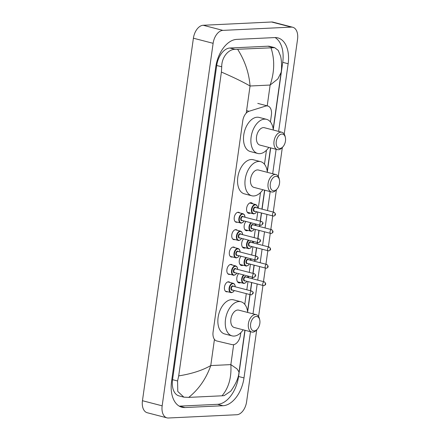 <?xml version="1.0" encoding="UTF-8"?>
<svg xmlns="http://www.w3.org/2000/svg" width="440" height="440" viewBox="0 0 440 440"><rect width="100%" height="100%" fill="white"/><g stroke="black" fill="none" stroke-linecap="round" stroke-linejoin="round"><path stroke-width="0.66" d="M237.292 222.195A5.126 3.113 -75.5 0 1 236.742 222.294A5.126 3.113 -75.5 0 1 236.165 222.233A5.126 3.113 -75.5 0 1 234.328 216.953A5.126 3.113 -75.5 0 1 238.156 212.245A5.126 3.113 -75.5 0 1 238.739 212.306A5.126 3.113 -75.5 0 1 239.707 212.889M234.85 239.58A5.126 3.113 -75.5 0 1 234.3 239.679A5.126 3.113 -75.5 0 1 233.717 239.619A5.126 3.113 -75.5 0 1 231.886 234.339A5.126 3.113 -75.5 0 1 235.714 229.636A5.126 3.113 -75.5 0 1 236.297 229.697A5.126 3.113 -75.5 0 1 237.264 230.274M232.403 256.971A5.126 3.113 -75.5 0 1 231.858 257.065A5.126 3.113 -75.5 0 1 231.275 257.01A5.126 3.113 -75.5 0 1 229.444 251.73A5.126 3.113 -75.5 0 1 233.272 247.022A5.126 3.113 -75.5 0 1 233.849 247.082A5.126 3.113 -75.5 0 1 234.817 247.665M229.961 274.357A5.126 3.113 -75.5 0 1 229.416 274.456A5.126 3.113 -75.5 0 1 228.833 274.395A5.126 3.113 -75.5 0 1 226.996 269.115A5.126 3.113 -75.5 0 1 230.824 264.413A5.126 3.113 -75.5 0 1 231.407 264.468A5.126 3.113 -75.5 0 1 232.375 265.051M227.519 291.748A5.126 3.113 -75.5 0 1 226.969 291.841A5.126 3.113 -75.5 0 1 226.386 291.786A5.126 3.113 -75.5 0 1 224.554 286.506A5.126 3.113 -75.5 0 1 228.382 281.798A5.126 3.113 -75.5 0 1 228.965 281.859A5.126 3.113 -75.5 0 1 229.933 282.442M250.344 213.081A5.456 3.311 -75.5 0 1 249.288 213.373A5.456 3.311 -75.5 0 1 248.666 213.312A5.456 3.311 -75.5 0 1 246.714 207.697A5.456 3.311 -75.5 0 1 250.789 202.691A5.456 3.311 -75.5 0 1 251.405 202.752A5.456 3.311 -75.5 0 1 252.758 203.775M247.902 230.466A5.456 3.311 -75.5 0 1 246.84 230.764A5.456 3.311 -75.5 0 1 246.224 230.698A5.456 3.311 -75.5 0 1 244.107 226.952A5.456 3.311 -75.5 0 1 245.955 221.463M245.454 247.852A5.456 3.311 -75.5 0 1 244.398 248.149A5.456 3.311 -75.5 0 1 243.777 248.089A5.456 3.311 -75.5 0 1 241.665 244.338A5.456 3.311 -75.5 0 1 243.507 238.849M243.012 265.243A5.456 3.311 -75.5 0 1 241.956 265.54A5.456 3.311 -75.5 0 1 241.335 265.474A5.456 3.311 -75.5 0 1 239.223 261.723A5.456 3.311 -75.5 0 1 241.065 256.24M240.57 282.629A5.456 3.311 -75.5 0 1 239.509 282.925A5.456 3.311 -75.5 0 1 238.893 282.865A5.456 3.311 -75.5 0 1 236.775 279.114A5.456 3.311 -75.5 0 1 238.623 273.625M270.424 121.935L271.392 115.022A9.614 5.841 104.5 0 0 267.806 106.002A9.614 5.841 104.5 0 0 265.656 106.084L249.029 111.276A9.614 5.841 104.5 0 0 242.764 120.786L213.087 331.936A9.614 5.841 104.5 0 0 216.678 340.956A9.614 5.841 104.5 0 0 216.744 340.973L232.128 344.636A9.614 5.841 104.5 0 0 233.151 344.729A9.614 5.841 104.5 0 0 240.477 335.027L240.806 332.679M183.722 107.113A8.652 5.253 104.5 0 0 183.612 107.778L154.704 313.456A8.652 5.253 104.5 0 0 154.627 314.122M244.783 304.354L246.29 293.639M246.829 289.806L247.99 281.572M248.523 277.745L248.738 276.249M249.277 272.415L250.431 264.187M250.971 260.353L251.18 258.863M251.719 255.03L252.874 246.802M253.413 242.968L253.622 241.472M254.161 237.639L255.316 229.411M255.855 225.577L256.069 224.087M256.603 220.253L257.763 212.025M258.302 208.191L260.497 192.572M264.478 164.246L266.442 150.266M256.707 329.857L246.598 401.797A12.821 7.788 -75.5 0 1 236.83 414.733L168.41 418A12.821 7.788 -75.5 0 1 166.953 417.852L147.24 412.736A12.821 7.788 -75.5 0 1 142.456 400.714L193.402 38.203A12.821 7.788 -75.5 0 1 203.17 25.267L271.59 22A12.821 7.788 -75.5 0 1 273.048 22.149L292.76 27.264A12.821 7.788 -75.5 0 1 297.545 39.287L284.218 134.096M166.953 417.852A12.821 7.788 -75.5 0 1 162.168 405.829L213.12 43.318A12.821 7.788 -75.5 0 1 222.882 30.382L291.308 27.115A12.821 7.788 -75.5 0 1 292.76 27.264M282.343 147.444L278.273 176.402M276.397 189.75L273.262 212.075M272.723 215.908L270.815 229.46M270.276 233.294L268.373 246.851M267.834 250.679L265.93 264.237M265.392 268.07L263.483 281.622M262.944 285.456L258.582 316.509M278.636 131.412L288.145 63.74A27.561 16.736 104.5 0 0 277.86 37.89A27.561 16.736 104.5 0 0 274.731 37.571L236.72 39.386A27.561 16.736 104.5 0 0 215.721 67.199L171.567 381.375A27.561 16.736 104.5 0 0 181.852 407.226A27.561 16.736 104.5 0 0 184.982 407.545L222.992 405.73A27.561 16.736 104.5 0 0 243.991 377.916L250.481 331.716M253 313.825L257.197 283.965M257.736 280.132L259.639 266.574M260.178 262.746L262.081 249.189M262.62 245.355L264.528 231.803M265.067 227.97L266.97 214.412M267.509 210.579L270.177 191.609M272.69 173.718L276.122 149.298M273.268 129.602L282.722 62.337A27.561 16.736 104.5 0 0 275.055 37.56M179.24 406.148A27.561 16.736 104.5 0 0 179.559 406.137L217.569 404.322A27.561 16.736 104.5 0 0 238.568 376.508L245.064 330.308M247.632 312.02L250.08 294.618M250.619 290.785L251.774 282.557M252.313 278.724L252.522 277.233M253.061 273.399L254.216 265.172M254.755 261.338L254.964 259.842M255.503 256.014L256.663 247.781M257.202 243.947L257.411 242.457M257.95 238.623L259.105 230.395M259.644 226.562L259.853 225.071M260.392 221.238L261.547 213.004M262.086 209.176L264.754 190.201M267.322 171.913L270.699 147.889M274.725 47.669L269.863 46.409A17.303 10.511 104.5 0 0 267.899 46.206L229.889 48.021A17.303 10.511 104.5 0 0 216.706 65.489L172.552 379.66A17.303 10.511 104.5 0 0 179.009 395.896L183.865 397.155L177.777 391.463L177.579 380.969L178.695 375.892L221.397 72.067L221.733 66.792C221.551 57.486 228.388 49.121 235.087 49.373L274.725 47.669L278.24 50.397L280.538 56.106C281.622 59.741 281.914 68.558 281.127 72.386L277.827 78.958L270.138 85.047C274.577 71.94 274.852 59.499 270.969 47.729M178.695 375.892C191.648 373.835 202.334 370.398 210.766 365.569C206.173 378.631 198.831 389.241 188.744 397.386L183.865 397.155M239.014 372.048C238.662 377.553 235.912 383.922 230.764 391.144L224.18 395.626L222.052 395.797C228.701 387.855 231.632 377.459 230.852 364.611L237.072 368.935L239.014 372.048L244.888 330.264M188.744 397.386L222.052 395.797M237.661 49.319C244.954 60.874 249.084 73.106 250.052 86.004C242.886 81.857 233.332 77.209 221.397 72.067M256.245 316.459A7.37 4.477 -75.5 0 1 259.738 319.935A7.37 4.477 -75.5 0 1 257.351 329.137A7.37 4.477 -75.5 0 1 254.216 330.897A7.37 4.477 -75.5 0 1 250.63 323.895A7.37 4.477 -75.5 0 1 256.245 316.459M257.351 329.137L256.581 330A8.97 5.451 -75.5 0 1 252.764 332.145A8.97 5.451 -75.5 0 1 251.746 332.041A8.97 5.451 -75.5 0 1 248.54 322.806A8.97 5.451 -75.5 0 1 255.233 314.567A8.97 5.451 -75.5 0 1 256.251 314.672A8.97 5.451 -75.5 0 1 259.485 318.808L259.738 319.935M256.251 314.672L238.761 310.134A8.97 5.451 104.5 0 0 237.738 310.03A8.97 5.451 104.5 0 0 231.044 318.263A8.97 5.451 104.5 0 0 234.251 327.503L251.746 332.041M243.172 329.819A17.622 10.703 -75.5 0 1 234.08 336.077A17.622 10.703 -75.5 0 1 232.078 335.874A17.622 10.703 -75.5 0 1 225.775 317.73A17.622 10.703 -75.5 0 1 238.931 301.554A17.622 10.703 -75.5 0 1 240.933 301.757A17.622 10.703 -75.5 0 1 247.676 312.444M232.078 335.874L224.686 333.96A17.622 10.703 -75.5 0 1 218.383 315.81A17.622 10.703 -75.5 0 1 231.539 299.635A17.622 10.703 -75.5 0 1 233.541 299.838L240.933 301.757M275.935 176.352A7.37 4.477 -75.5 0 1 279.428 179.828A7.37 4.477 -75.5 0 1 277.041 189.03A7.37 4.477 -75.5 0 1 273.906 190.79A7.37 4.477 -75.5 0 1 270.32 183.788A7.37 4.477 -75.5 0 1 275.935 176.352M277.041 189.03L276.271 189.893A8.97 5.451 -75.5 0 1 272.454 192.038A8.97 5.451 -75.5 0 1 271.436 191.934A8.97 5.451 -75.5 0 1 268.23 182.694A8.97 5.451 -75.5 0 1 274.923 174.46A8.97 5.451 -75.5 0 1 275.946 174.565A8.97 5.451 -75.5 0 1 279.175 178.701L279.428 179.828M275.946 174.565L258.451 170.027A8.97 5.451 104.5 0 0 257.428 169.923A8.97 5.451 104.5 0 0 250.734 178.156A8.97 5.451 104.5 0 0 253.941 187.396L271.436 191.934M262.862 189.706A17.622 10.703 -75.5 0 1 253.77 195.971A17.622 10.703 -75.5 0 1 251.768 195.767A17.622 10.703 -75.5 0 1 245.465 177.623A17.622 10.703 -75.5 0 1 258.621 161.447A17.622 10.703 -75.5 0 1 260.623 161.651A17.622 10.703 -75.5 0 1 267.366 172.337M251.768 195.767L244.376 193.853A17.622 10.703 -75.5 0 1 238.073 175.703A17.622 10.703 -75.5 0 1 251.229 159.528A17.622 10.703 -75.5 0 1 253.231 159.731L260.623 161.651M281.881 134.041A7.37 4.477 -75.5 0 1 285.373 137.522A7.37 4.477 -75.5 0 1 282.986 146.718A7.37 4.477 -75.5 0 1 279.851 148.478A7.37 4.477 -75.5 0 1 276.265 141.482A7.37 4.477 -75.5 0 1 281.881 134.041M282.986 146.718L282.216 147.587A8.97 5.451 -75.5 0 1 278.399 149.727A8.97 5.451 -75.5 0 1 277.382 149.628A8.97 5.451 -75.5 0 1 274.175 140.388A8.97 5.451 -75.5 0 1 280.869 132.154A8.97 5.451 -75.5 0 1 281.892 132.258A8.97 5.451 -75.5 0 1 285.12 136.389L285.373 137.522M281.892 132.258L264.396 127.716A8.97 5.451 104.5 0 0 263.379 127.611A8.97 5.451 104.5 0 0 256.68 135.85A8.97 5.451 104.5 0 0 259.886 145.085L277.382 149.628M268.807 147.4A17.622 10.703 -75.5 0 1 259.716 153.665A17.622 10.703 -75.5 0 1 257.714 153.461A17.622 10.703 -75.5 0 1 251.411 135.317A17.622 10.703 -75.5 0 1 264.567 119.141A17.622 10.703 -75.5 0 1 266.569 119.339A17.622 10.703 -75.5 0 1 273.312 130.031M257.714 153.461L250.322 151.541A17.622 10.703 -75.5 0 1 244.019 133.397A17.622 10.703 -75.5 0 1 257.175 117.222A17.622 10.703 -75.5 0 1 259.177 117.425L266.569 119.339M246.593 110.644L249.029 111.276M214.445 339.372L210.766 365.569L230.852 364.611L233.651 344.668M246.246 113.113L250.052 86.004L270.138 85.047L267.218 105.847M291.308 27.115L271.59 22M222.882 30.382L203.17 25.267M213.12 43.318L193.402 38.203M162.168 405.829L142.456 400.714M282.722 62.337L288.145 63.74M238.568 376.508L243.991 377.916M217.569 404.322L222.992 405.73M179.559 406.137L184.982 407.545M172.552 379.66L177.579 380.969M216.706 65.489L221.733 66.792M229.889 48.021L235.087 49.373M267.899 46.206L273.097 47.559M244.035 283.443A4.807 2.921 -75.5 0 1 243.49 283.388A4.807 2.921 -75.5 0 1 241.626 279.824A4.807 2.921 -75.5 0 1 243.568 274.912M244.096 275.044A4.488 2.723 104.5 0 0 242.077 280.049A4.488 2.723 104.5 0 0 244.327 283.195A4.488 2.723 104.5 0 0 246.846 281.281M245.141 280.836A2.244 1.364 -75.5 0 1 244.635 280.995A2.244 1.364 -75.5 0 1 243.54 278.867A2.244 1.364 -75.5 0 1 245.251 276.601A2.244 1.364 -75.5 0 1 246.103 277.112M245.674 277.002A1.925 1.166 104.5 0 0 245.454 276.98A1.925 1.166 104.5 0 0 244.019 278.746A1.925 1.166 104.5 0 0 244.706 280.726L263.434 285.582A1.925 1.166 -75.5 0 1 262.746 283.602A1.925 1.166 -75.5 0 1 264.182 281.837A1.925 1.166 -75.5 0 1 264.402 281.864L245.674 277.002M263.654 285.604A1.925 1.166 -75.5 0 1 263.434 285.582L263.951 285.637C266.107 284.823 266.255 283.564 264.402 281.864M265.194 283.729L265.106 284.356L265.194 283.729M247.808 277.558A4.488 2.723 104.5 0 0 247.511 275.93M246.477 266.057A4.807 2.921 -75.5 0 1 245.933 266.002A4.807 2.921 -75.5 0 1 244.068 262.438A4.807 2.921 -75.5 0 1 246.015 257.521M246.538 257.659A4.488 2.723 104.5 0 0 244.519 262.663A4.488 2.723 104.5 0 0 246.769 265.804A4.488 2.723 104.5 0 0 249.288 263.89M247.583 263.45A2.244 1.364 -75.5 0 1 247.077 263.61A2.244 1.364 -75.5 0 1 245.988 261.476A2.244 1.364 -75.5 0 1 247.698 259.215A2.244 1.364 -75.5 0 1 248.551 259.727M248.116 259.617A1.925 1.166 104.5 0 0 247.896 259.595A1.925 1.166 104.5 0 0 246.461 261.355A1.925 1.166 104.5 0 0 247.148 263.335L265.876 268.197A1.925 1.166 -75.5 0 1 265.188 266.216A1.925 1.166 -75.5 0 1 266.624 264.451A1.925 1.166 -75.5 0 1 266.844 264.473L248.116 259.617M266.096 268.219A1.925 1.166 -75.5 0 1 265.876 268.197L266.393 268.246C268.548 267.432 268.697 266.173 266.844 264.473M267.636 266.343L267.548 266.97L267.636 266.343M250.25 260.166A4.488 2.723 104.5 0 0 249.953 258.544M248.924 248.666A4.807 2.921 -75.5 0 1 248.375 248.611A4.807 2.921 -75.5 0 1 246.51 245.047A4.807 2.921 -75.5 0 1 248.457 240.136M248.985 240.268A4.488 2.723 104.5 0 0 246.966 245.278A4.488 2.723 104.5 0 0 249.211 248.419A4.488 2.723 104.5 0 0 251.73 246.505M250.025 246.059A2.244 1.364 -75.5 0 1 249.524 246.219A2.244 1.364 -75.5 0 1 248.43 244.09A2.244 1.364 -75.5 0 1 250.14 241.824A2.244 1.364 -75.5 0 1 250.993 242.341M250.558 242.226A1.925 1.166 104.5 0 0 250.344 242.204A1.925 1.166 104.5 0 0 248.908 243.969A1.925 1.166 104.5 0 0 249.596 245.949L268.323 250.806A1.925 1.166 -75.5 0 1 267.636 248.826A1.925 1.166 -75.5 0 1 269.071 247.066A1.925 1.166 -75.5 0 1 269.286 247.088L250.558 242.226M268.538 250.828A1.925 1.166 -75.5 0 1 268.323 250.806L268.835 250.861C270.99 250.047 271.139 248.787 269.286 247.088M270.078 248.952L269.99 249.579L270.078 248.952M252.698 242.781A4.488 2.723 104.5 0 0 252.395 241.153M251.367 231.281A4.807 2.921 -75.5 0 1 250.822 231.226A4.807 2.921 -75.5 0 1 248.958 227.662A4.807 2.921 -75.5 0 1 250.899 222.745M251.427 222.882A4.488 2.723 104.5 0 0 249.409 227.887A4.488 2.723 104.5 0 0 251.658 231.028A4.488 2.723 104.5 0 0 254.172 229.114M252.472 228.674A2.244 1.364 -75.5 0 1 251.966 228.833A2.244 1.364 -75.5 0 1 250.872 226.705A2.244 1.364 -75.5 0 1 252.582 224.439A2.244 1.364 -75.5 0 1 253.435 224.95M253.006 224.84A1.925 1.166 104.5 0 0 252.786 224.818A1.925 1.166 104.5 0 0 251.35 226.578A1.925 1.166 104.5 0 0 252.038 228.558L270.765 233.42A1.925 1.166 -75.5 0 1 270.078 231.44A1.925 1.166 -75.5 0 1 271.513 229.674A1.925 1.166 -75.5 0 1 271.733 229.697L253.006 224.84M270.985 233.442A1.925 1.166 -75.5 0 1 270.765 233.42L271.282 233.475C273.433 232.656 273.587 231.402 271.733 229.697M272.525 231.566L272.437 232.194L272.525 231.566M255.14 225.39A4.488 2.723 104.5 0 0 254.843 223.768M253.809 213.889A4.807 2.921 -75.5 0 1 253.264 213.835A4.807 2.921 -75.5 0 1 251.543 208.885A4.807 2.921 -75.5 0 1 255.134 204.474A4.807 2.921 -75.5 0 1 255.679 204.529L249.728 202.989M257.582 208.005A4.488 2.723 104.5 0 0 255.338 204.853A4.488 2.723 104.5 0 0 251.917 209.38A4.488 2.723 104.5 0 0 254.1 213.642A4.488 2.723 104.5 0 0 256.619 211.728M254.914 211.282A2.244 1.364 -75.5 0 1 254.408 211.442A2.244 1.364 -75.5 0 1 253.319 209.314A2.244 1.364 -75.5 0 1 255.024 207.053A2.244 1.364 -75.5 0 1 255.882 207.565M255.448 207.449A1.925 1.166 104.5 0 0 255.228 207.427A1.925 1.166 104.5 0 0 253.792 209.193A1.925 1.166 104.5 0 0 254.48 211.173L273.207 216.035A1.925 1.166 -75.5 0 1 272.52 214.055A1.925 1.166 -75.5 0 1 273.955 212.289A1.925 1.166 -75.5 0 1 274.175 212.311L255.448 207.449M273.427 216.056A1.925 1.166 -75.5 0 1 273.207 216.035L273.724 216.084C275.88 215.27 276.029 214.011 274.175 212.311M274.967 214.176L274.879 214.803L274.967 214.176M231.451 292.677A4.807 2.921 -75.5 0 1 230.901 292.622A4.807 2.921 -75.5 0 1 229.185 287.678A4.807 2.921 -75.5 0 1 232.771 283.261A4.807 2.921 -75.5 0 1 233.321 283.322L234.476 284.097L235.301 286.814M235.224 286.792A4.488 2.723 104.5 0 0 232.975 283.641A4.488 2.723 104.5 0 0 229.559 288.167A4.488 2.723 104.5 0 0 231.743 292.43A4.488 2.723 104.5 0 0 234.256 290.516M232.556 290.07A2.244 1.364 -75.5 0 1 232.051 290.235A2.244 1.364 -75.5 0 1 230.956 288.101A2.244 1.364 -75.5 0 1 232.667 285.841A2.244 1.364 -75.5 0 1 233.519 286.352M251.812 291.099L233.085 286.236A1.925 1.166 104.5 0 0 232.87 286.215A1.925 1.166 104.5 0 0 231.435 287.98A1.925 1.166 104.5 0 0 232.122 289.96L250.85 294.822A1.925 1.166 -75.5 0 1 250.162 292.842A1.925 1.166 -75.5 0 1 251.598 291.077A1.925 1.166 -75.5 0 1 251.812 291.099C253.325 292.05 254.342 292.963 251.361 294.872L250.85 294.822A1.925 1.166 -75.5 0 0 251.064 294.844M252.522 293.59L252.61 292.963L252.522 293.59M233.893 275.291A4.807 2.921 -75.5 0 1 233.349 275.237A4.807 2.921 -75.5 0 1 231.627 270.287A4.807 2.921 -75.5 0 1 235.219 265.876A4.807 2.921 -75.5 0 1 235.763 265.93L236.918 266.706L237.743 269.423M237.666 269.406A4.488 2.723 104.5 0 0 235.417 266.255A4.488 2.723 104.5 0 0 232.001 270.781A4.488 2.723 104.5 0 0 234.185 275.044A4.488 2.723 104.5 0 0 236.704 273.125M234.999 272.685A2.244 1.364 -75.5 0 1 234.493 272.844A2.244 1.364 -75.5 0 1 233.398 270.716A2.244 1.364 -75.5 0 1 235.109 268.45A2.244 1.364 -75.5 0 1 235.961 268.961M254.26 273.707L235.532 268.851A1.925 1.166 104.5 0 0 235.312 268.829A1.925 1.166 104.5 0 0 233.877 270.595A1.925 1.166 104.5 0 0 234.564 272.575L253.292 277.431A1.925 1.166 -75.5 0 1 252.604 275.451A1.925 1.166 -75.5 0 1 254.04 273.686A1.925 1.166 -75.5 0 1 254.26 273.707C255.767 274.665 256.784 275.572 253.809 277.486L253.292 277.431A1.925 1.166 -75.5 0 0 253.512 277.453M254.964 276.204L255.052 275.578L254.964 276.204M236.335 257.906A4.807 2.921 -75.5 0 1 235.791 257.851A4.807 2.921 -75.5 0 1 234.075 252.901A4.807 2.921 -75.5 0 1 237.661 248.49A4.807 2.921 -75.5 0 1 238.205 248.545L239.36 249.321L240.185 252.038M240.114 252.016A4.488 2.723 104.5 0 0 237.864 248.864A4.488 2.723 104.5 0 0 234.443 253.396A4.488 2.723 104.5 0 0 236.627 257.653A4.488 2.723 104.5 0 0 239.146 255.739M237.441 255.299A2.244 1.364 -75.5 0 1 236.935 255.459A2.244 1.364 -75.5 0 1 235.846 253.325A2.244 1.364 -75.5 0 1 237.556 251.064A2.244 1.364 -75.5 0 1 238.409 251.576M256.702 256.322L237.974 251.46A1.925 1.166 104.5 0 0 237.754 251.438A1.925 1.166 104.5 0 0 236.319 253.204A1.925 1.166 104.5 0 0 237.006 255.184L255.734 260.046A1.925 1.166 -75.5 0 1 255.046 258.065A1.925 1.166 -75.5 0 1 256.482 256.3A1.925 1.166 -75.5 0 1 256.702 256.322C258.209 257.274 259.226 258.187 256.251 260.095L255.734 260.046A1.925 1.166 -75.5 0 0 255.954 260.068M257.406 258.819L257.494 258.187L257.406 258.819M238.782 240.515A4.807 2.921 -75.5 0 1 238.233 240.46A4.807 2.921 -75.5 0 1 236.517 235.51A4.807 2.921 -75.5 0 1 240.103 231.099A4.807 2.921 -75.5 0 1 240.647 231.154L241.808 231.93L242.632 234.647M242.556 234.63A4.488 2.723 104.5 0 0 240.306 231.479A4.488 2.723 104.5 0 0 236.885 236.005A4.488 2.723 104.5 0 0 239.069 240.268A4.488 2.723 104.5 0 0 241.588 238.354M239.882 237.908A2.244 1.364 -75.5 0 1 239.382 238.068A2.244 1.364 -75.5 0 1 238.288 235.939A2.244 1.364 -75.5 0 1 239.998 233.673A2.244 1.364 -75.5 0 1 240.851 234.185M259.144 238.937L240.416 234.075A1.925 1.166 104.5 0 0 240.202 234.053A1.925 1.166 104.5 0 0 238.766 235.818A1.925 1.166 104.5 0 0 239.454 237.798L258.181 242.655A1.925 1.166 -75.5 0 1 257.494 240.674A1.925 1.166 -75.5 0 1 258.929 238.915A1.925 1.166 -75.5 0 1 259.144 238.937C260.651 239.888 261.673 240.796 258.693 242.71L258.181 242.655A1.925 1.166 -75.5 0 0 258.396 242.677M259.848 241.428L259.936 240.801L259.848 241.428M241.225 223.13A4.807 2.921 -75.5 0 1 240.68 223.075A4.807 2.921 -75.5 0 1 238.959 218.125A4.807 2.921 -75.5 0 1 242.55 213.714A4.807 2.921 -75.5 0 1 243.095 213.769L244.25 214.544L245.075 217.261M244.998 217.239A4.488 2.723 104.5 0 0 242.748 214.088A4.488 2.723 104.5 0 0 239.333 218.62A4.488 2.723 104.5 0 0 241.516 222.877A4.488 2.723 104.5 0 0 244.035 220.963M242.33 220.523A2.244 1.364 -75.5 0 1 241.824 220.682A2.244 1.364 -75.5 0 1 240.73 218.554A2.244 1.364 -75.5 0 1 242.44 216.288A2.244 1.364 -75.5 0 1 243.293 216.799M261.591 221.546L242.864 216.689A1.925 1.166 104.5 0 0 242.644 216.667A1.925 1.166 104.5 0 0 241.208 218.427A1.925 1.166 104.5 0 0 241.896 220.407L260.623 225.269A1.925 1.166 -75.5 0 1 259.936 223.289A1.925 1.166 -75.5 0 1 261.371 221.524A1.925 1.166 -75.5 0 1 261.591 221.546C263.098 222.503 264.115 223.41 261.14 225.324L260.623 225.269A1.925 1.166 -75.5 0 0 260.843 225.291M262.295 224.043L262.383 223.416L262.295 224.043M257.769 103.395L267.806 106.002M247.544 311.333L249.904 294.575M250.437 290.741L251.598 282.513M252.137 278.68L252.346 277.189M252.885 273.356L254.04 265.122M254.579 261.288L254.788 259.798M255.327 255.965L256.482 247.737M257.021 243.903L257.23 242.413M257.769 238.579L258.929 230.346M259.468 226.518L259.677 225.022M260.216 221.188L261.371 212.96M261.91 209.127L264.578 190.152M267.234 171.226L270.523 147.846M273.185 128.915L281.127 72.386M237.54 281.842L244.096 283.448L245.817 282.678L246.917 281.298M247.885 277.574L247.638 275.963M239.982 264.457L246.538 266.062L248.259 265.287L249.365 263.912M250.327 260.189L250.08 258.577M242.424 247.066L248.98 248.672L250.707 247.902L251.806 246.521M252.775 242.798L252.522 241.191M244.871 229.68L251.427 231.286L253.149 230.511L254.249 229.136M255.216 225.412L254.969 223.801M247.313 212.295L253.869 213.895L255.591 213.125L256.696 211.745M257.659 208.027L256.839 205.31L255.679 204.529M234.333 290.532L233.255 291.896L231.512 292.688L225.418 291.203M233.321 283.322L227.832 281.897M236.775 273.147L235.697 274.505L233.954 275.297L227.865 273.812M235.763 265.93L230.28 264.506M239.223 255.761L238.139 257.12L236.396 257.912L230.307 256.427M238.205 248.545L232.722 247.121M241.665 238.37L240.587 239.729L238.838 240.521L232.749 239.036M240.647 231.154L235.164 229.73M244.107 220.985L243.029 222.343L241.285 223.135L235.197 221.65M243.095 213.769L237.611 212.344"/></g></svg>
